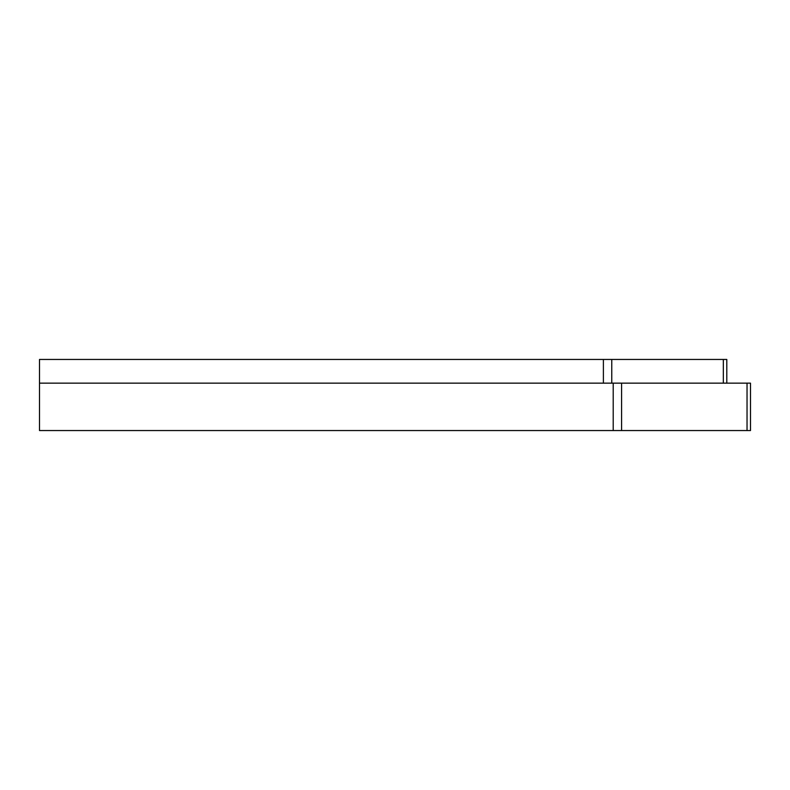 <?xml version="1.0" encoding="UTF-8"?>
<svg xmlns="http://www.w3.org/2000/svg" width="790" height="790" viewBox="0 0 790 790"><rect width="100%" height="100%" fill="white"/><g stroke="black" fill="none" stroke-linecap="round" stroke-linejoin="round"><path stroke-width="1.19" d="M613.208 430.55L750.5 430.55L750.5 383.15L39.5 383.15L39.5 430.55L613.208 430.55L613.208 383.15M726.8 383.15L726.8 359.45L39.5 359.45L39.5 383.15M621.592 430.55L621.592 383.15M611.766 383.15L611.766 359.45M603.392 383.15L603.392 359.45M723.334 383.15L723.334 359.45M747.034 430.55L747.034 383.15"/></g></svg>
